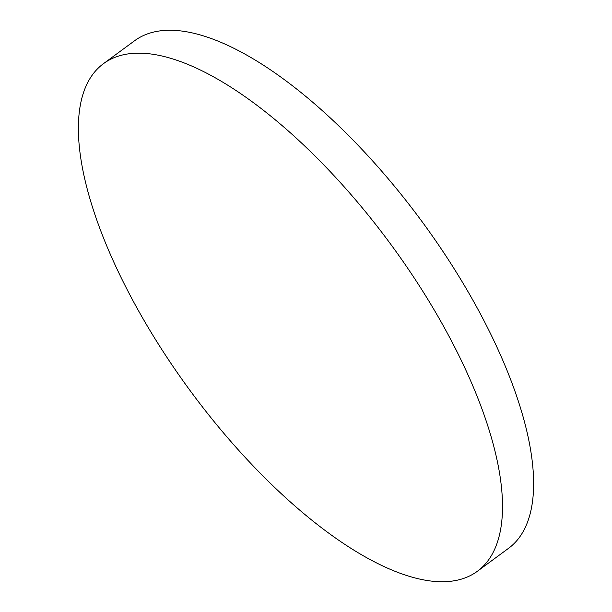 <?xml version="1.0" encoding="UTF-8"?>
<svg xmlns="http://www.w3.org/2000/svg" width="612" height="612" viewBox="0 0 612 612"><rect width="100%" height="100%" fill="white"/><g stroke="black" fill="none" stroke-linecap="round" stroke-linejoin="round"><path stroke-width="0.92" d="M146.536 53.504A315.226 124.182 -126.4 0 0 103.527 63.625A315.226 124.182 -126.4 0 0 160.826 347.953A315.226 124.182 -126.4 0 0 434.352 581.4A315.226 124.182 -126.4 0 0 477.368 571.279A315.226 124.182 -126.4 0 0 420.062 286.952A315.226 124.182 -126.4 0 0 146.536 53.504M477.368 571.279L508.473 548.375A315.226 124.182 -126.4 0 0 451.174 264.047A315.226 124.182 -126.4 0 0 177.648 30.6A315.226 124.182 -126.4 0 0 134.632 40.721L103.527 63.625"/></g></svg>
